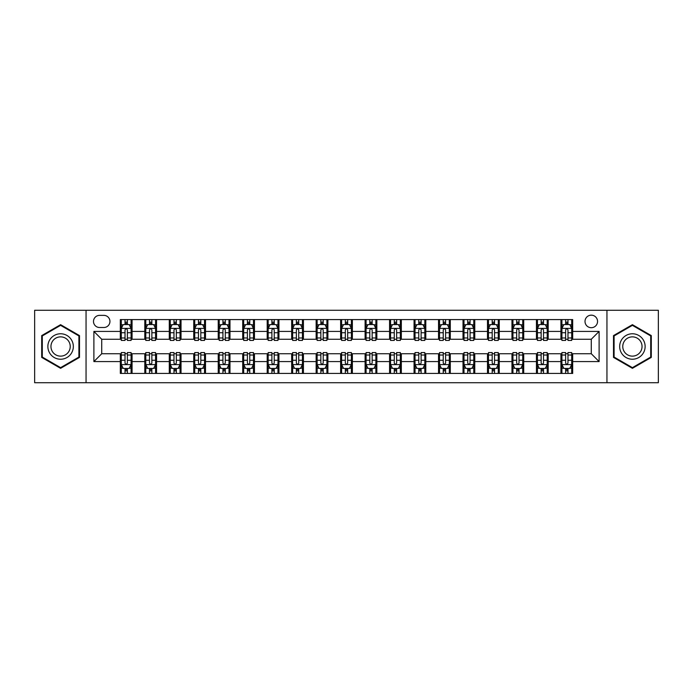 <?xml version="1.0" encoding="UTF-8"?>
<svg xmlns="http://www.w3.org/2000/svg" width="693" height="693" viewBox="0 0 693 693"><rect width="100%" height="100%" fill="white"/><g stroke="black" fill="none" stroke-linecap="round" stroke-linejoin="round"><path stroke-width="1.04" d="M591.276 315.168A6.263 6.263 0 0 0 585.013 321.431A6.263 6.263 0 0 0 591.276 327.702A6.263 6.263 0 0 0 597.548 321.431A6.263 6.263 0 0 0 591.276 315.168M606.947 382.727L658.35 382.727L658.35 310.273L606.947 310.273L606.947 382.727L86.053 382.727L86.053 310.273L34.65 310.273L34.65 382.727L86.053 382.727M99.567 327.503L103.872 327.503A6.072 6.072 0 0 0 109.944 321.431A6.072 6.072 0 0 0 103.872 315.367L99.567 315.367A6.072 6.072 0 0 0 93.494 321.431A6.072 6.072 0 0 0 99.567 327.503M606.947 310.273L86.053 310.273M120.322 361.581L93.884 361.581L93.884 331.419L120.322 331.419L120.322 339.258L101.724 339.258L101.724 353.742L120.322 353.742L120.322 373.423L572.678 373.423L572.678 353.742L591.276 353.742L591.276 339.258L572.678 339.258L572.678 331.419L599.116 331.419L599.116 361.581L572.678 361.581M572.678 331.419L572.678 319.577L120.322 319.577L120.322 331.419M560.932 319.577L560.932 339.258L561.91 339.258M565.627 339.258L567.974 339.258M571.699 339.258L572.678 339.258M560.932 339.258L547.219 339.258M536.451 319.577L536.451 339.258L537.43 339.258M541.146 339.258L543.503 339.258M536.451 339.258L522.739 339.258M511.971 319.577L511.971 339.258L512.95 339.258M516.675 339.258L519.022 339.258M511.971 339.258L498.267 339.258M487.491 319.577L487.491 339.258L488.47 339.258M492.195 339.258L494.542 339.258M487.491 339.258L473.787 339.258M463.019 319.577L463.019 339.258L463.998 339.258M467.714 339.258L470.062 339.258M463.019 339.258L449.307 339.258M438.539 319.577L438.539 339.258L439.518 339.258M443.234 339.258L445.59 339.258M438.539 339.258L424.826 339.258M414.059 319.577L414.059 339.258L415.038 339.258M418.763 339.258L421.11 339.258M414.059 339.258L400.355 339.258M389.579 319.577L389.579 339.258L390.557 339.258M394.282 339.258L396.63 339.258M389.579 339.258L375.875 339.258M365.107 319.577L365.107 339.258L366.086 339.258M369.802 339.258L372.15 339.258M365.107 339.258L351.394 339.258M340.627 319.577L340.627 339.258L341.606 339.258M345.322 339.258L347.678 339.258M340.627 339.258L326.914 339.258M316.147 319.577L316.147 339.258L317.125 339.258M320.85 339.258L323.198 339.258M316.147 339.258L302.443 339.258M291.666 319.577L291.666 339.258L292.645 339.258M296.37 339.258L298.718 339.258M291.666 339.258L277.962 339.258M267.195 319.577L267.195 339.258L268.174 339.258M271.89 339.258L274.237 339.258M267.195 339.258L253.482 339.258M242.715 319.577L242.715 339.258L243.693 339.258M247.41 339.258L249.766 339.258M242.715 339.258L229.002 339.258M218.234 319.577L218.234 339.258L219.213 339.258M222.938 339.258L225.286 339.258M218.234 339.258L204.53 339.258M193.754 319.577L193.754 339.258L194.733 339.258M198.458 339.258L200.805 339.258M193.754 339.258L180.05 339.258M169.283 319.577L169.283 339.258L170.261 339.258M173.978 339.258L176.325 339.258M169.283 339.258L155.57 339.258M144.802 319.577L144.802 339.258L145.781 339.258M149.497 339.258L151.854 339.258M144.802 339.258L131.09 339.258M120.322 339.258L121.301 339.258M125.026 339.258L127.373 339.258M120.322 353.742L121.301 353.742M125.026 353.742L127.373 353.742M131.09 353.742L132.068 353.742L132.068 373.423M145.781 353.742L132.068 353.742M149.497 353.742L151.854 353.742M155.57 353.742L156.549 353.742L156.549 373.423M170.261 353.742L156.549 353.742M173.978 353.742L176.325 353.742M180.05 353.742L181.029 353.742L181.029 373.423M194.733 353.742L181.029 353.742M198.458 353.742L200.805 353.742M204.53 353.742L205.509 353.742L205.509 373.423M219.213 353.742L205.509 353.742M222.938 353.742L225.286 353.742M229.002 353.742L229.981 353.742L229.981 373.423M243.693 353.742L229.981 353.742M247.41 353.742L249.766 353.742M253.482 353.742L254.461 353.742L254.461 373.423M268.174 353.742L254.461 353.742M271.89 353.742L274.237 353.742M277.962 353.742L278.941 353.742L278.941 373.423M292.645 353.742L278.941 353.742M296.37 353.742L298.718 353.742M302.443 353.742L303.421 353.742L303.421 373.423M317.125 353.742L303.421 353.742M320.85 353.742L323.198 353.742M326.914 353.742L327.893 353.742L327.893 373.423M341.606 353.742L327.893 353.742M345.322 353.742L347.678 353.742M351.394 353.742L352.373 353.742L352.373 373.423M366.086 353.742L352.373 353.742M369.802 353.742L372.15 353.742M375.875 353.742L376.853 353.742L376.853 373.423M390.557 353.742L376.853 353.742M394.282 353.742L396.63 353.742M400.355 353.742L401.334 353.742L401.334 373.423M415.038 353.742L401.334 353.742M418.763 353.742L421.11 353.742M424.826 353.742L425.805 353.742L425.805 373.423M439.518 353.742L425.805 353.742M443.234 353.742L445.59 353.742M449.307 353.742L450.285 353.742L450.285 373.423M463.998 353.742L450.285 353.742M467.714 353.742L470.062 353.742M473.787 353.742L474.766 353.742L474.766 373.423M488.47 353.742L474.766 353.742M492.195 353.742L494.542 353.742M498.267 353.742L499.246 353.742L499.246 373.423M512.95 353.742L499.246 353.742M516.675 353.742L519.022 353.742M522.739 353.742L523.717 353.742L523.717 373.423M537.43 353.742L523.717 353.742M541.146 353.742L543.503 353.742M547.219 353.742L548.198 353.742L548.198 373.423M561.91 353.742L548.198 353.742M565.627 353.742L567.974 353.742M571.699 353.742L572.678 353.742M132.068 319.577L132.068 339.258M120.322 324.471L121.301 324.471M125.026 324.471L127.373 324.471M131.09 324.471L132.068 324.471M120.322 368.529L121.301 368.529M125.026 368.529L127.373 368.529M131.09 368.529L132.068 368.529M144.802 353.742L144.802 373.423M156.549 319.577L156.549 339.258M144.802 324.471L145.781 324.471M149.497 324.471L151.854 324.471M155.57 324.471L156.549 324.471M144.802 368.529L145.781 368.529M149.497 368.529L151.854 368.529M155.57 368.529L156.549 368.529M169.283 353.742L169.283 373.423M169.283 368.529L170.261 368.529M173.978 368.529L176.325 368.529M180.05 368.529L181.029 368.529M181.029 319.577L181.029 339.258M169.283 324.471L170.261 324.471M173.978 324.471L176.325 324.471M180.05 324.471L181.029 324.471M193.754 353.742L193.754 373.423M193.754 368.529L194.733 368.529M198.458 368.529L200.805 368.529M204.53 368.529L205.509 368.529M205.509 319.577L205.509 339.258M193.754 324.471L194.733 324.471M198.458 324.471L200.805 324.471M204.53 324.471L205.509 324.471M218.234 353.742L218.234 373.423M218.234 368.529L219.213 368.529M222.938 368.529L225.286 368.529M229.002 368.529L229.981 368.529M229.981 319.577L229.981 339.258M218.234 324.471L219.213 324.471M222.938 324.471L225.286 324.471M229.002 324.471L229.981 324.471M242.715 353.742L242.715 373.423M242.715 368.529L243.693 368.529M247.41 368.529L249.766 368.529M253.482 368.529L254.461 368.529M254.461 319.577L254.461 339.258M242.715 324.471L243.693 324.471M247.41 324.471L249.766 324.471M253.482 324.471L254.461 324.471M267.195 353.742L267.195 373.423M267.195 368.529L268.174 368.529M271.89 368.529L274.237 368.529M277.962 368.529L278.941 368.529M278.941 319.577L278.941 339.258M267.195 324.471L268.174 324.471M271.89 324.471L274.237 324.471M277.962 324.471L278.941 324.471M291.666 353.742L291.666 373.423M291.666 368.529L292.645 368.529M296.37 368.529L298.718 368.529M302.443 368.529L303.421 368.529M303.421 319.577L303.421 339.258M291.666 324.471L292.645 324.471M296.37 324.471L298.718 324.471M302.443 324.471L303.421 324.471M316.147 353.742L316.147 373.423M316.147 368.529L317.125 368.529M320.85 368.529L323.198 368.529M326.914 368.529L327.893 368.529M327.893 319.577L327.893 339.258M316.147 324.471L317.125 324.471M320.85 324.471L323.198 324.471M326.914 324.471L327.893 324.471M340.627 353.742L340.627 373.423M340.627 368.529L341.606 368.529M345.322 368.529L347.678 368.529M351.394 368.529L352.373 368.529M352.373 319.577L352.373 339.258M340.627 324.471L341.606 324.471M345.322 324.471L347.678 324.471M351.394 324.471L352.373 324.471M365.107 353.742L365.107 373.423M365.107 368.529L366.086 368.529M369.802 368.529L372.15 368.529M375.875 368.529L376.853 368.529M376.853 319.577L376.853 339.258M365.107 324.471L366.086 324.471M369.802 324.471L372.15 324.471M375.875 324.471L376.853 324.471M389.579 353.742L389.579 373.423M389.579 368.529L390.557 368.529M394.282 368.529L396.63 368.529M400.355 368.529L401.334 368.529M401.334 319.577L401.334 339.258M389.579 324.471L390.557 324.471M394.282 324.471L396.63 324.471M400.355 324.471L401.334 324.471M414.059 353.742L414.059 373.423M414.059 368.529L415.038 368.529M418.763 368.529L421.11 368.529M424.826 368.529L425.805 368.529M425.805 319.577L425.805 339.258M414.059 324.471L415.038 324.471M418.763 324.471L421.11 324.471M424.826 324.471L425.805 324.471M438.539 353.742L438.539 373.423M438.539 368.529L439.518 368.529M443.234 368.529L445.59 368.529M449.307 368.529L450.285 368.529M450.285 319.577L450.285 339.258M438.539 324.471L439.518 324.471M443.234 324.471L445.59 324.471M449.307 324.471L450.285 324.471M463.019 353.742L463.019 373.423M463.019 368.529L463.998 368.529M467.714 368.529L470.062 368.529M473.787 368.529L474.766 368.529M474.766 319.577L474.766 339.258M463.019 324.471L463.998 324.471M467.714 324.471L470.062 324.471M473.787 324.471L474.766 324.471M487.491 353.742L487.491 373.423M487.491 368.529L488.47 368.529M492.195 368.529L494.542 368.529M498.267 368.529L499.246 368.529M499.246 319.577L499.246 339.258M487.491 324.471L488.47 324.471M492.195 324.471L494.542 324.471M498.267 324.471L499.246 324.471M511.971 353.742L511.971 373.423M511.971 368.529L512.95 368.529M516.675 368.529L519.022 368.529M522.739 368.529L523.717 368.529M523.717 319.577L523.717 339.258M511.971 324.471L512.95 324.471M516.675 324.471L519.022 324.471M522.739 324.471L523.717 324.471M536.451 353.742L536.451 373.423M536.451 368.529L537.43 368.529M541.146 368.529L543.503 368.529M547.219 368.529L548.198 368.529M548.198 319.577L548.198 339.258M536.451 324.471L537.43 324.471M541.146 324.471L543.503 324.471M547.219 324.471L548.198 324.471M560.932 353.742L560.932 373.423M560.932 368.529L561.91 368.529M565.627 368.529L567.974 368.529M571.699 368.529L572.678 368.529M560.932 324.471L561.91 324.471M565.627 324.471L567.974 324.471M571.699 324.471L572.678 324.471M101.724 339.258L93.884 331.419M101.724 353.742L93.884 361.581M599.116 331.419L591.276 339.258M599.116 361.581L591.276 353.742M60.594 368.321L79.496 357.406L79.496 335.594L60.594 324.679L41.701 335.594L41.701 357.406L60.594 368.321M651.299 335.594L632.406 324.679L613.504 335.594L613.504 357.406L632.406 368.321L651.299 357.406L651.299 335.594M127.373 322.124L125.026 322.124M131.09 337.976L127.373 337.976L127.373 340.428L131.09 340.428L131.09 328.482L129.132 324.567L123.259 324.567L121.301 328.482L121.301 340.428L125.026 340.428L125.026 337.976L121.301 337.976M121.301 328.482L121.301 319.577M131.09 328.482L131.09 319.577M125.026 324.567L125.026 319.577M127.373 319.577L127.373 324.567M127.373 337.976L127.373 329.955C126.594 328.447 125.805 328.447 125.026 329.955L125.026 337.976M125.026 370.876L127.373 370.876M121.301 355.024L125.026 355.024L125.026 352.572L121.301 352.572L121.301 364.518L123.259 368.433L129.132 368.433L131.09 364.518L131.09 352.572L127.373 352.572L127.373 355.024L131.09 355.024M131.09 364.518L131.09 373.423M121.301 364.518L121.301 373.423M127.373 368.433L127.373 373.423M125.026 373.423L125.026 368.433M125.026 355.024L125.026 363.045C125.805 364.553 126.585 364.553 127.373 363.045L127.373 355.024M151.854 322.124L149.497 322.124M155.57 337.976L151.854 337.976L151.854 340.428L155.57 340.428L155.57 328.482L153.612 324.567L147.739 324.567L145.781 328.482L145.781 340.428L149.497 340.428L149.497 337.976L145.781 337.976M145.781 328.482L145.781 319.577M155.57 328.482L155.57 319.577M149.497 324.567L149.497 319.577M151.854 319.577L151.854 324.567M151.854 337.976L151.854 329.955C151.065 328.447 150.286 328.447 149.497 329.955L149.497 337.976M176.325 322.124L173.978 322.124M180.05 337.976L176.325 337.976L176.325 340.428L180.05 340.428L180.05 328.482L178.092 324.567L172.219 324.567L170.261 328.482L170.261 340.428L173.978 340.428L173.978 337.976L170.261 337.976M170.261 328.482L170.261 319.577M180.05 328.482L180.05 319.577M173.978 324.567L173.978 319.577M176.325 319.577L176.325 324.567M176.325 337.976L176.325 329.955C175.546 328.447 174.766 328.447 173.978 329.955L173.978 337.976M200.805 322.124L198.458 322.124M204.53 337.976L200.805 337.976L200.805 340.428L204.53 340.428L204.53 328.482L202.573 324.567L196.691 324.567L194.733 328.482L194.733 340.428L198.458 340.428L198.458 337.976L194.733 337.976M194.733 328.482L194.733 319.577M204.53 328.482L204.53 319.577M198.458 324.567L198.458 319.577M200.805 319.577L200.805 324.567M200.805 337.976L200.805 329.955C200.026 328.447 199.237 328.447 198.458 329.955L198.458 337.976M149.497 370.876L151.854 370.876M145.781 355.024L149.497 355.024L149.497 352.572L145.781 352.572L145.781 364.518L147.739 368.433L153.612 368.433L155.57 364.518L155.57 352.572L151.854 352.572L151.854 355.024L155.57 355.024M155.57 364.518L155.57 373.423M145.781 364.518L145.781 373.423M151.854 368.433L151.854 373.423M149.497 373.423L149.497 368.433M149.497 355.024L149.497 363.045C150.286 364.553 151.065 364.553 151.854 363.045L151.854 355.024M173.978 370.876L176.325 370.876M170.261 355.024L173.978 355.024L173.978 352.572L170.261 352.572L170.261 364.518L172.219 368.433L178.092 368.433L180.05 364.518L180.05 352.572L176.325 352.572L176.325 355.024L180.05 355.024M180.05 364.518L180.05 373.423M170.261 364.518L170.261 373.423M176.325 368.433L176.325 373.423M173.978 373.423L173.978 368.433M173.978 355.024L173.978 363.045C174.757 364.553 175.546 364.553 176.325 363.045L176.325 355.024M198.458 370.876L200.805 370.876M194.733 355.024L198.458 355.024L198.458 352.572L194.733 352.572L194.733 364.518L196.691 368.433L202.573 368.433L204.53 364.518L204.53 352.572L200.805 352.572L200.805 355.024L204.53 355.024M204.53 364.518L204.53 373.423M194.733 364.518L194.733 373.423M200.805 368.433L200.805 373.423M198.458 373.423L198.458 368.433M198.458 355.024L198.458 363.045C199.237 364.553 200.026 364.553 200.805 363.045L200.805 355.024M225.286 322.124L222.938 322.124M229.002 337.976L225.286 337.976L225.286 340.428L229.002 340.428L229.002 328.482L227.044 324.567L221.171 324.567L219.213 328.482L219.213 340.428L222.938 340.428L222.938 337.976L219.213 337.976M219.213 328.482L219.213 319.577M229.002 328.482L229.002 319.577M222.938 324.567L222.938 319.577M225.286 319.577L225.286 324.567M225.286 337.976L225.286 329.955C224.506 328.447 223.718 328.447 222.938 329.955L222.938 337.976M222.938 370.876L225.286 370.876M219.213 355.024L222.938 355.024L222.938 352.572L219.213 352.572L219.213 364.518L221.171 368.433L227.044 368.433L229.002 364.518L229.002 352.572L225.286 352.572L225.286 355.024L229.002 355.024M229.002 364.518L229.002 373.423M219.213 364.518L219.213 373.423M225.286 368.433L225.286 373.423M222.938 373.423L222.938 368.433M222.938 355.024L222.938 363.045C223.718 364.553 224.497 364.553 225.286 363.045L225.286 355.024M71.622 340.133A12.725 12.725 0 0 0 54.236 335.473A12.725 12.725 0 0 0 49.575 352.867A12.725 12.725 0 0 0 66.961 357.527A12.725 12.725 0 0 0 71.622 340.133M68.945 341.684A9.633 9.633 0 0 0 55.778 338.158A9.633 9.633 0 0 0 52.252 351.316A9.633 9.633 0 0 0 65.419 354.842A9.633 9.633 0 0 0 68.945 341.684M60.594 367.645L42.29 357.068L42.29 335.932L60.594 325.355L78.907 335.932L78.907 357.068L60.594 367.645M632.406 359.225A12.725 12.725 0 0 0 645.131 346.5A12.725 12.725 0 0 0 632.406 333.775A12.725 12.725 0 0 0 619.672 346.5A12.725 12.725 0 0 0 632.406 359.225M632.406 356.133A9.633 9.633 0 0 0 642.039 346.5A9.633 9.633 0 0 0 632.406 336.867A9.633 9.633 0 0 0 622.764 346.5A9.633 9.633 0 0 0 632.406 356.133M614.093 335.932L632.406 325.355L650.71 335.932L650.71 357.068L632.406 367.645L614.093 357.068L614.093 335.932M249.766 322.124L247.41 322.124M253.482 337.976L249.766 337.976L249.766 340.428L253.482 340.428L253.482 328.482L251.524 324.567L245.651 324.567L243.693 328.482L243.693 340.428L247.41 340.428L247.41 337.976L243.693 337.976M243.693 328.482L243.693 319.577M253.482 328.482L253.482 319.577M247.41 324.567L247.41 319.577M249.766 319.577L249.766 324.567M249.766 337.976L249.766 329.955C248.978 328.447 248.198 328.447 247.41 329.955L247.41 337.976M247.41 370.876L249.766 370.876M243.693 355.024L247.41 355.024L247.41 352.572L243.693 352.572L243.693 364.518L245.651 368.433L251.524 368.433L253.482 364.518L253.482 352.572L249.766 352.572L249.766 355.024L253.482 355.024M253.482 364.518L253.482 373.423M243.693 364.518L243.693 373.423M249.766 368.433L249.766 373.423M247.41 373.423L247.41 368.433M247.41 355.024L247.41 363.045C248.198 364.553 248.978 364.553 249.766 363.045L249.766 355.024M274.237 322.124L271.89 322.124M277.962 337.976L274.237 337.976L274.237 340.428L277.962 340.428L277.962 328.482L276.005 324.567L270.131 324.567L268.174 328.482L268.174 340.428L271.89 340.428L271.89 337.976L268.174 337.976M268.174 328.482L268.174 319.577M277.962 328.482L277.962 319.577M271.89 324.567L271.89 319.577M274.237 319.577L274.237 324.567M274.237 337.976L274.237 329.955C273.458 328.447 272.678 328.447 271.89 329.955L271.89 337.976M271.89 370.876L274.237 370.876M268.174 355.024L271.89 355.024L271.89 352.572L268.174 352.572L268.174 364.518L270.131 368.433L276.005 368.433L277.962 364.518L277.962 352.572L274.237 352.572L274.237 355.024L277.962 355.024M277.962 364.518L277.962 373.423M268.174 364.518L268.174 373.423M274.237 368.433L274.237 373.423M271.89 373.423L271.89 368.433M271.89 355.024L271.89 363.045C272.67 364.553 273.458 364.553 274.237 363.045L274.237 355.024M298.718 322.124L296.37 322.124M302.443 337.976L298.718 337.976L298.718 340.428L302.443 340.428L302.443 328.482L300.485 324.567L294.603 324.567L292.645 328.482L292.645 340.428L296.37 340.428L296.37 337.976L292.645 337.976M292.645 328.482L292.645 319.577M302.443 328.482L302.443 319.577M296.37 324.567L296.37 319.577M298.718 319.577L298.718 324.567M298.718 337.976L298.718 329.955C297.938 328.447 297.15 328.447 296.37 329.955L296.37 337.976M296.37 370.876L298.718 370.876M292.645 355.024L296.37 355.024L296.37 352.572L292.645 352.572L292.645 364.518L294.603 368.433L300.485 368.433L302.443 364.518L302.443 352.572L298.718 352.572L298.718 355.024L302.443 355.024M302.443 364.518L302.443 373.423M292.645 364.518L292.645 373.423M298.718 368.433L298.718 373.423M296.37 373.423L296.37 368.433M296.37 355.024L296.37 363.045C297.15 364.553 297.938 364.553 298.718 363.045L298.718 355.024M323.198 322.124L320.85 322.124M326.914 337.976L323.198 337.976L323.198 340.428L326.914 340.428L326.914 328.482L324.956 324.567L319.083 324.567L317.125 328.482L317.125 340.428L320.85 340.428L320.85 337.976L317.125 337.976M317.125 328.482L317.125 319.577M326.914 328.482L326.914 319.577M320.85 324.567L320.85 319.577M323.198 319.577L323.198 324.567M323.198 337.976L323.198 329.955C322.418 328.447 321.63 328.447 320.85 329.955L320.85 337.976M320.85 370.876L323.198 370.876M317.125 355.024L320.85 355.024L320.85 352.572L317.125 352.572L317.125 364.518L319.083 368.433L324.956 368.433L326.914 364.518L326.914 352.572L323.198 352.572L323.198 355.024L326.914 355.024M326.914 364.518L326.914 373.423M317.125 364.518L317.125 373.423M323.198 368.433L323.198 373.423M320.85 373.423L320.85 368.433M320.85 355.024L320.85 363.045C321.63 364.553 322.41 364.553 323.198 363.045L323.198 355.024M347.678 322.124L345.322 322.124M351.394 337.976L347.678 337.976L347.678 340.428L351.394 340.428L351.394 328.482L349.437 324.567L343.563 324.567L341.606 328.482L341.606 340.428L345.322 340.428L345.322 337.976L341.606 337.976M341.606 328.482L341.606 319.577M351.394 328.482L351.394 319.577M345.322 324.567L345.322 319.577M347.678 319.577L347.678 324.567M347.678 337.976L347.678 329.955C346.89 328.447 346.11 328.447 345.322 329.955L345.322 337.976M345.322 370.876L347.678 370.876M341.606 355.024L345.322 355.024L345.322 352.572L341.606 352.572L341.606 364.518L343.563 368.433L349.437 368.433L351.394 364.518L351.394 352.572L347.678 352.572L347.678 355.024L351.394 355.024M351.394 364.518L351.394 373.423M341.606 364.518L341.606 373.423M347.678 368.433L347.678 373.423M345.322 373.423L345.322 368.433M345.322 355.024L345.322 363.045C346.11 364.553 346.89 364.553 347.678 363.045L347.678 355.024M372.15 322.124L369.802 322.124M375.875 337.976L372.15 337.976L372.15 340.428L375.875 340.428L375.875 328.482L373.917 324.567L368.044 324.567L366.086 328.482L366.086 340.428L369.802 340.428L369.802 337.976L366.086 337.976M366.086 328.482L366.086 319.577M375.875 328.482L375.875 319.577M369.802 324.567L369.802 319.577M372.15 319.577L372.15 324.567M372.15 337.976L372.15 329.955C371.37 328.447 370.59 328.447 369.802 329.955L369.802 337.976M369.802 370.876L372.15 370.876M366.086 355.024L369.802 355.024L369.802 352.572L366.086 352.572L366.086 364.518L368.044 368.433L373.917 368.433L375.875 364.518L375.875 352.572L372.15 352.572L372.15 355.024L375.875 355.024M375.875 364.518L375.875 373.423M366.086 364.518L366.086 373.423M372.15 368.433L372.15 373.423M369.802 373.423L369.802 368.433M369.802 355.024L369.802 363.045C370.582 364.553 371.37 364.553 372.15 363.045L372.15 355.024M396.63 322.124L394.282 322.124M400.355 337.976L396.63 337.976L396.63 340.428L400.355 340.428L400.355 328.482L398.397 324.567L392.515 324.567L390.557 328.482L390.557 340.428L394.282 340.428L394.282 337.976L390.557 337.976M390.557 328.482L390.557 319.577M400.355 328.482L400.355 319.577M394.282 324.567L394.282 319.577M396.63 319.577L396.63 324.567M396.63 337.976L396.63 329.955C395.85 328.447 395.062 328.447 394.282 329.955L394.282 337.976M394.282 370.876L396.63 370.876M390.557 355.024L394.282 355.024L394.282 352.572L390.557 352.572L390.557 364.518L392.515 368.433L398.397 368.433L400.355 364.518L400.355 352.572L396.63 352.572L396.63 355.024L400.355 355.024M400.355 364.518L400.355 373.423M390.557 364.518L390.557 373.423M396.63 368.433L396.63 373.423M394.282 373.423L394.282 368.433M394.282 355.024L394.282 363.045C395.062 364.553 395.85 364.553 396.63 363.045L396.63 355.024M421.11 322.124L418.763 322.124M424.826 337.976L421.11 337.976L421.11 340.428L424.826 340.428L424.826 328.482L422.869 324.567L416.995 324.567L415.038 328.482L415.038 340.428L418.763 340.428L418.763 337.976L415.038 337.976M415.038 328.482L415.038 319.577M424.826 328.482L424.826 319.577M418.763 324.567L418.763 319.577M421.11 319.577L421.11 324.567M421.11 337.976L421.11 329.955C420.33 328.447 419.542 328.447 418.763 329.955L418.763 337.976M418.763 370.876L421.11 370.876M415.038 355.024L418.763 355.024L418.763 352.572L415.038 352.572L415.038 364.518L416.995 368.433L422.869 368.433L424.826 364.518L424.826 352.572L421.11 352.572L421.11 355.024L424.826 355.024M424.826 364.518L424.826 373.423M415.038 364.518L415.038 373.423M421.11 368.433L421.11 373.423M418.763 373.423L418.763 368.433M418.763 355.024L418.763 363.045C419.542 364.553 420.322 364.553 421.11 363.045L421.11 355.024M445.59 322.124L443.234 322.124M449.307 337.976L445.59 337.976L445.59 340.428L449.307 340.428L449.307 328.482L447.349 324.567L441.476 324.567L439.518 328.482L439.518 340.428L443.234 340.428L443.234 337.976L439.518 337.976M439.518 328.482L439.518 319.577M449.307 328.482L449.307 319.577M443.234 324.567L443.234 319.577M445.59 319.577L445.59 324.567M445.59 337.976L445.59 329.955C444.802 328.447 444.022 328.447 443.234 329.955L443.234 337.976M443.234 370.876L445.59 370.876M439.518 355.024L443.234 355.024L443.234 352.572L439.518 352.572L439.518 364.518L441.476 368.433L447.349 368.433L449.307 364.518L449.307 352.572L445.59 352.572L445.59 355.024L449.307 355.024M449.307 364.518L449.307 373.423M439.518 364.518L439.518 373.423M445.59 368.433L445.59 373.423M443.234 373.423L443.234 368.433M443.234 355.024L443.234 363.045C444.022 364.553 444.802 364.553 445.59 363.045L445.59 355.024M470.062 322.124L467.714 322.124M473.787 337.976L470.062 337.976L470.062 340.428L473.787 340.428L473.787 328.482L471.829 324.567L465.956 324.567L463.998 328.482L463.998 340.428L467.714 340.428L467.714 337.976L463.998 337.976M463.998 328.482L463.998 319.577M473.787 328.482L473.787 319.577M467.714 324.567L467.714 319.577M470.062 319.577L470.062 324.567M470.062 337.976L470.062 329.955C469.282 328.447 468.503 328.447 467.714 329.955L467.714 337.976M467.714 370.876L470.062 370.876M463.998 355.024L467.714 355.024L467.714 352.572L463.998 352.572L463.998 364.518L465.956 368.433L471.829 368.433L473.787 364.518L473.787 352.572L470.062 352.572L470.062 355.024L473.787 355.024M473.787 364.518L473.787 373.423M463.998 364.518L463.998 373.423M470.062 368.433L470.062 373.423M467.714 373.423L467.714 368.433M467.714 355.024L467.714 363.045C468.494 364.553 469.282 364.553 470.062 363.045L470.062 355.024M494.542 322.124L492.195 322.124M498.267 337.976L494.542 337.976L494.542 340.428L498.267 340.428L498.267 328.482L496.309 324.567L490.427 324.567L488.47 328.482L488.47 340.428L492.195 340.428L492.195 337.976L488.47 337.976M488.47 328.482L488.47 319.577M498.267 328.482L498.267 319.577M492.195 324.567L492.195 319.577M494.542 319.577L494.542 324.567M494.542 337.976L494.542 329.955C493.762 328.447 492.974 328.447 492.195 329.955L492.195 337.976M492.195 370.876L494.542 370.876M488.47 355.024L492.195 355.024L492.195 352.572L488.47 352.572L488.47 364.518L490.427 368.433L496.309 368.433L498.267 364.518L498.267 352.572L494.542 352.572L494.542 355.024L498.267 355.024M498.267 364.518L498.267 373.423M488.47 364.518L488.47 373.423M494.542 368.433L494.542 373.423M492.195 373.423L492.195 368.433M492.195 355.024L492.195 363.045C492.974 364.553 493.762 364.553 494.542 363.045L494.542 355.024M519.022 322.124L516.675 322.124M522.739 337.976L519.022 337.976L519.022 340.428L522.739 340.428L522.739 328.482L520.781 324.567L514.908 324.567L512.95 328.482L512.95 340.428L516.675 340.428L516.675 337.976L512.95 337.976M512.95 328.482L512.95 319.577M522.739 328.482L522.739 319.577M516.675 324.567L516.675 319.577M519.022 319.577L519.022 324.567M519.022 337.976L519.022 329.955C518.243 328.447 517.454 328.447 516.675 329.955L516.675 337.976M516.675 370.876L519.022 370.876M512.95 355.024L516.675 355.024L516.675 352.572L512.95 352.572L512.95 364.518L514.908 368.433L520.781 368.433L522.739 364.518L522.739 352.572L519.022 352.572L519.022 355.024L522.739 355.024M522.739 364.518L522.739 373.423M512.95 364.518L512.95 373.423M519.022 368.433L519.022 373.423M516.675 373.423L516.675 368.433M516.675 355.024L516.675 363.045C517.454 364.553 518.234 364.553 519.022 363.045L519.022 355.024M543.503 322.124L541.146 322.124M547.219 337.976L543.503 337.976L543.503 340.428L547.219 340.428L547.219 328.482L545.261 324.567L539.388 324.567L537.43 328.482L537.43 340.428L541.146 340.428L541.146 337.976L537.43 337.976M537.43 328.482L537.43 319.577M547.219 328.482L547.219 319.577M541.146 324.567L541.146 319.577M543.503 319.577L543.503 324.567M543.503 337.976L543.503 329.955C542.714 328.447 541.935 328.447 541.146 329.955L541.146 337.976M541.146 370.876L543.503 370.876M537.43 355.024L541.146 355.024L541.146 352.572L537.43 352.572L537.43 364.518L539.388 368.433L545.261 368.433L547.219 364.518L547.219 352.572L543.503 352.572L543.503 355.024L547.219 355.024M547.219 364.518L547.219 373.423M537.43 364.518L537.43 373.423M543.503 368.433L543.503 373.423M541.146 373.423L541.146 368.433M541.146 355.024L541.146 363.045C541.935 364.553 542.714 364.553 543.503 363.045L543.503 355.024M567.974 322.124L565.627 322.124M571.699 337.976L567.974 337.976L567.974 340.428L571.699 340.428L571.699 328.482L569.741 324.567L563.868 324.567L561.91 328.482L561.91 340.428L565.627 340.428L565.627 337.976L561.91 337.976M561.91 328.482L561.91 319.577M571.699 328.482L571.699 319.577M565.627 324.567L565.627 319.577M567.974 319.577L567.974 324.567M567.974 337.976L567.974 329.955C567.195 328.447 566.415 328.447 565.627 329.955L565.627 337.976M565.627 370.876L567.974 370.876M561.91 355.024L565.627 355.024L565.627 352.572L561.91 352.572L561.91 364.518L563.868 368.433L569.741 368.433L571.699 364.518L571.699 352.572L567.974 352.572L567.974 355.024L571.699 355.024M571.699 364.518L571.699 373.423M561.91 364.518L561.91 373.423M567.974 368.433L567.974 373.423M565.627 373.423L565.627 368.433M565.627 355.024L565.627 363.045C566.406 364.553 567.195 364.553 567.974 363.045L567.974 355.024M144.802 361.581L132.068 361.581M144.802 331.419L132.068 331.419M169.283 331.419L156.549 331.419M169.283 361.581L156.549 361.581M193.754 331.419L181.029 331.419M193.754 361.581L181.029 361.581M218.234 331.419L205.509 331.419M218.234 361.581L205.509 361.581M242.715 331.419L229.981 331.419M242.715 361.581L229.981 361.581M267.195 331.419L254.461 331.419M267.195 361.581L254.461 361.581M291.666 331.419L278.941 331.419M291.666 361.581L278.941 361.581M316.147 331.419L303.421 331.419M316.147 361.581L303.421 361.581M340.627 331.419L327.893 331.419M340.627 361.581L327.893 361.581M365.107 331.419L352.373 331.419M365.107 361.581L352.373 361.581M389.579 331.419L376.853 331.419M389.579 361.581L376.853 361.581M414.059 331.419L401.334 331.419M414.059 361.581L401.334 361.581M438.539 331.419L425.805 331.419M438.539 361.581L425.805 361.581M463.019 331.419L450.285 331.419M463.019 361.581L450.285 361.581M487.491 331.419L474.766 331.419M487.491 361.581L474.766 361.581M511.971 331.419L499.246 331.419M511.971 361.581L499.246 361.581M536.451 331.419L523.717 331.419M536.451 361.581L523.717 361.581M560.932 331.419L548.198 331.419M560.932 361.581L548.198 361.581M131.046 328.387L121.353 328.387M121.301 324.8L123.146 324.8M129.253 324.8L131.09 324.8M125.026 332.727L121.301 332.727M131.09 332.727L127.373 332.727M127.373 323.362L125.026 323.362M121.353 364.613L131.046 364.613M131.09 368.2L129.253 368.2M123.146 368.2L121.301 368.2M127.373 360.273L131.09 360.273M121.301 360.273L125.026 360.273M125.026 369.638L127.373 369.638M155.527 328.387L145.833 328.387M145.781 324.8L147.618 324.8M153.733 324.8L155.57 324.8M149.497 332.727L145.781 332.727M155.57 332.727L151.854 332.727M151.854 323.362L149.497 323.362M179.998 328.387L170.305 328.387M170.261 324.8L172.098 324.8M178.205 324.8L180.05 324.8M173.978 332.727L170.261 332.727M180.05 332.727L176.325 332.727M176.325 323.362L173.978 323.362M204.478 328.387L194.785 328.387M194.733 324.8L196.578 324.8M202.685 324.8L204.53 324.8M198.458 332.727L194.733 332.727M204.53 332.727L200.805 332.727M200.805 323.362L198.458 323.362M145.833 364.613L155.527 364.613M155.57 368.2L153.733 368.2M147.618 368.2L145.781 368.2M151.854 360.273L155.57 360.273M145.781 360.273L149.497 360.273M149.497 369.638L151.854 369.638M170.305 364.613L179.998 364.613M180.05 368.2L178.205 368.2M172.098 368.2L170.261 368.2M176.325 360.273L180.05 360.273M170.261 360.273L173.978 360.273M173.978 369.638L176.325 369.638M194.785 364.613L204.478 364.613M204.53 368.2L202.685 368.2M196.578 368.2L194.733 368.2M200.805 360.273L204.53 360.273M194.733 360.273L198.458 360.273M198.458 369.638L200.805 369.638M228.959 328.387L219.265 328.387M219.213 324.8L221.058 324.8M227.165 324.8L229.002 324.8M222.938 332.727L219.213 332.727M229.002 332.727L225.286 332.727M225.286 323.362L222.938 323.362M219.265 364.613L228.959 364.613M229.002 368.2L227.165 368.2M221.058 368.2L219.213 368.2M225.286 360.273L229.002 360.273M219.213 360.273L222.938 360.273M222.938 369.638L225.286 369.638M253.439 328.387L243.745 328.387M243.693 324.8L245.53 324.8M251.646 324.8L253.482 324.8M247.41 332.727L243.693 332.727M253.482 332.727L249.766 332.727M249.766 323.362L247.41 323.362M243.745 364.613L253.439 364.613M253.482 368.2L251.646 368.2M245.53 368.2L243.693 368.2M249.766 360.273L253.482 360.273M243.693 360.273L247.41 360.273M247.41 369.638L249.766 369.638M277.91 328.387L268.217 328.387M268.174 324.8L270.01 324.8M276.117 324.8L277.962 324.8M271.89 332.727L268.174 332.727M277.962 332.727L274.237 332.727M274.237 323.362L271.89 323.362M268.217 364.613L277.91 364.613M277.962 368.2L276.117 368.2M270.01 368.2L268.174 368.2M274.237 360.273L277.962 360.273M268.174 360.273L271.89 360.273M271.89 369.638L274.237 369.638M302.391 328.387L292.697 328.387M292.645 324.8L294.49 324.8M300.597 324.8L302.443 324.8M296.37 332.727L292.645 332.727M302.443 332.727L298.718 332.727M298.718 323.362L296.37 323.362M292.697 364.613L302.391 364.613M302.443 368.2L300.597 368.2M294.49 368.2L292.645 368.2M298.718 360.273L302.443 360.273M292.645 360.273L296.37 360.273M296.37 369.638L298.718 369.638M326.871 328.387L317.177 328.387M317.125 324.8L318.971 324.8M325.078 324.8L326.914 324.8M320.85 332.727L317.125 332.727M326.914 332.727L323.198 332.727M323.198 323.362L320.85 323.362M317.177 364.613L326.871 364.613M326.914 368.2L325.078 368.2M318.971 368.2L317.125 368.2M323.198 360.273L326.914 360.273M317.125 360.273L320.85 360.273M320.85 369.638L323.198 369.638M351.342 328.387L341.658 328.387M341.606 324.8L343.442 324.8M349.558 324.8L351.394 324.8M345.322 332.727L341.606 332.727M351.394 332.727L347.678 332.727M347.678 323.362L345.322 323.362M341.658 364.613L351.342 364.613M351.394 368.2L349.558 368.2M343.442 368.2L341.606 368.2M347.678 360.273L351.394 360.273M341.606 360.273L345.322 360.273M345.322 369.638L347.678 369.638M375.823 328.387L366.129 328.387M366.086 324.8L367.922 324.8M374.029 324.8L375.875 324.8M369.802 332.727L366.086 332.727M375.875 332.727L372.15 332.727M372.15 323.362L369.802 323.362M366.129 364.613L375.823 364.613M375.875 368.2L374.029 368.2M367.922 368.2L366.086 368.2M372.15 360.273L375.875 360.273M366.086 360.273L369.802 360.273M369.802 369.638L372.15 369.638M400.303 328.387L390.609 328.387M390.557 324.8L392.403 324.8M398.51 324.8L400.355 324.8M394.282 332.727L390.557 332.727M400.355 332.727L396.63 332.727M396.63 323.362L394.282 323.362M390.609 364.613L400.303 364.613M400.355 368.2L398.51 368.2M392.403 368.2L390.557 368.2M396.63 360.273L400.355 360.273M390.557 360.273L394.282 360.273M394.282 369.638L396.63 369.638M424.783 328.387L415.09 328.387M415.038 324.8L416.883 324.8M422.99 324.8L424.826 324.8M418.763 332.727L415.038 332.727M424.826 332.727L421.11 332.727M421.11 323.362L418.763 323.362M415.09 364.613L424.783 364.613M424.826 368.2L422.99 368.2M416.883 368.2L415.038 368.2M421.11 360.273L424.826 360.273M415.038 360.273L418.763 360.273M418.763 369.638L421.11 369.638M449.255 328.387L439.561 328.387M439.518 324.8L441.354 324.8M447.47 324.8L449.307 324.8M443.234 332.727L439.518 332.727M449.307 332.727L445.59 332.727M445.59 323.362L443.234 323.362M439.561 364.613L449.255 364.613M449.307 368.2L447.47 368.2M441.354 368.2L439.518 368.2M445.59 360.273L449.307 360.273M439.518 360.273L443.234 360.273M443.234 369.638L445.59 369.638M473.735 328.387L464.041 328.387M463.998 324.8L465.835 324.8M471.942 324.8L473.787 324.8M467.714 332.727L463.998 332.727M473.787 332.727L470.062 332.727M470.062 323.362L467.714 323.362M464.041 364.613L473.735 364.613M473.787 368.2L471.942 368.2M465.835 368.2L463.998 368.2M470.062 360.273L473.787 360.273M463.998 360.273L467.714 360.273M467.714 369.638L470.062 369.638M498.215 328.387L488.522 328.387M488.47 324.8L490.315 324.8M496.422 324.8L498.267 324.8M492.195 332.727L488.47 332.727M498.267 332.727L494.542 332.727M494.542 323.362L492.195 323.362M488.522 364.613L498.215 364.613M498.267 368.2L496.422 368.2M490.315 368.2L488.47 368.2M494.542 360.273L498.267 360.273M488.47 360.273L492.195 360.273M492.195 369.638L494.542 369.638M522.695 328.387L513.002 328.387M512.95 324.8L514.795 324.8M520.902 324.8L522.739 324.8M516.675 332.727L512.95 332.727M522.739 332.727L519.022 332.727M519.022 323.362L516.675 323.362M513.002 364.613L522.695 364.613M522.739 368.2L520.902 368.2M514.795 368.2L512.95 368.2M519.022 360.273L522.739 360.273M512.95 360.273L516.675 360.273M516.675 369.638L519.022 369.638M547.167 328.387L537.473 328.387M537.43 324.8L539.267 324.8M545.382 324.8L547.219 324.8M541.146 332.727L537.43 332.727M547.219 332.727L543.503 332.727M543.503 323.362L541.146 323.362M537.473 364.613L547.167 364.613M547.219 368.2L545.382 368.2M539.267 368.2L537.43 368.2M543.503 360.273L547.219 360.273M537.43 360.273L541.146 360.273M541.146 369.638L543.503 369.638M571.647 328.387L561.954 328.387M561.91 324.8L563.747 324.8M569.854 324.8L571.699 324.8M565.627 332.727L561.91 332.727M571.699 332.727L567.974 332.727M567.974 323.362L565.627 323.362M561.954 364.613L571.647 364.613M571.699 368.2L569.854 368.2M563.747 368.2L561.91 368.2M567.974 360.273L571.699 360.273M561.91 360.273L565.627 360.273M565.627 369.638L567.974 369.638"/></g></svg>
